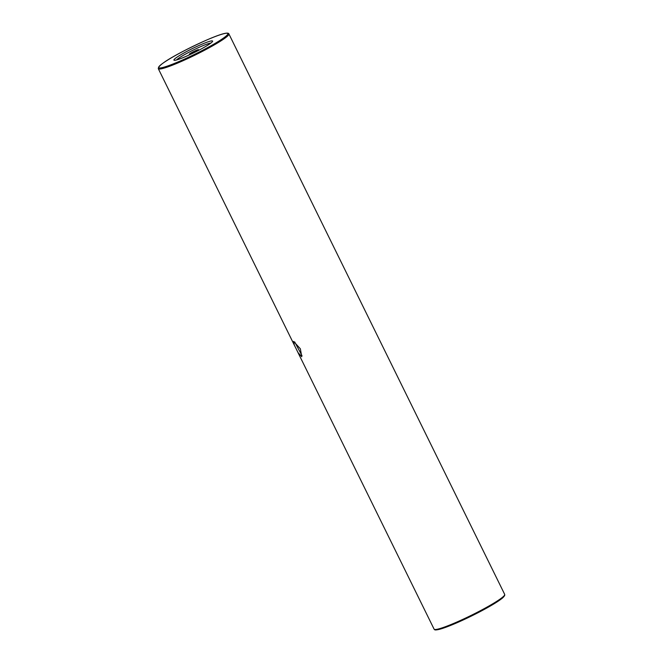 <?xml version="1.0" encoding="UTF-8"?>
<svg xmlns="http://www.w3.org/2000/svg" width="663" height="663" viewBox="0 0 663 663"><rect width="100%" height="100%" fill="white"/><g stroke="black" fill="none" stroke-linecap="round" stroke-linejoin="round"><path stroke-width="0.99" d="M296.162 348.796L294.364 345.191L293.576 341.404L300.347 348.788L301.764 356.711L298.027 352.633L296.162 348.796M294.712 341.951L301.996 355.7M188.342 50.62A21.564 2.204 153.8 0 1 212.608 41.338A21.564 2.204 153.8 0 1 198.187 50.587A21.564 2.204 153.8 0 1 174.12 60.275A21.564 2.204 153.8 0 1 188.342 50.62M210.942 43.02A19.989 2.047 -26.2 0 0 189.386 52.029A19.989 2.047 -26.2 0 0 176.466 59.985M195.137 52.004A5.196 0.53 -26.2 0 0 198.61 49.717A5.196 0.53 -26.2 0 0 192.767 52.012A5.196 0.53 -26.2 0 0 189.295 54.3A5.196 0.53 -26.2 0 0 195.137 52.004M298.027 352.633L434.091 629.146A39.341 4.019 -26.2 0 0 478.379 611.742A39.341 4.019 -26.2 0 0 504.692 594.404L228.909 33.937A39.341 4.019 153.8 0 1 202.596 51.275A39.341 4.019 153.8 0 1 158.308 68.679L294.364 345.191M504.344 595.473A38.553 3.945 153.8 0 1 478.57 612.43A38.553 3.945 153.8 0 1 435.152 629.519M228.909 33.937C227.973 30.266 205.77 39.813 184.438 50.645A38.553 3.945 -26.2 0 0 159.758 67.991A38.553 3.945 -26.2 0 0 202.066 50.57A38.553 3.945 -26.2 0 0 226.763 33.216A38.553 3.945 -26.2 0 0 184.455 50.637C166.72 59.778 158.001 65.794 158.308 68.679M504.692 594.404L504.692 595.556L502.513 598.018C498.095 601.606 490.106 606.413 478.562 612.446C464.059 619.88 451.984 625.234 442.312 628.491C434.124 630.969 434.596 629.46 434.655 629.709L434.091 629.146"/></g></svg>
